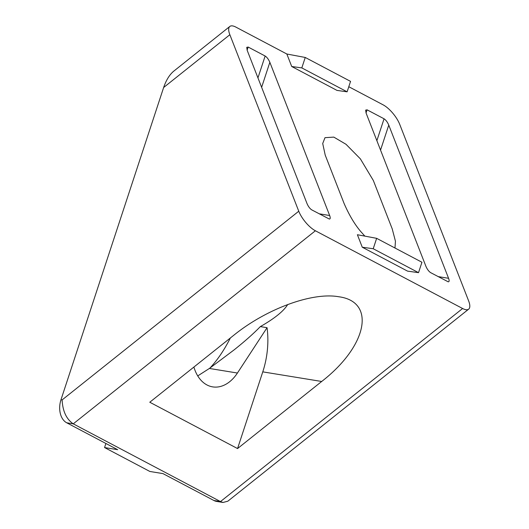 <?xml version="1.0" encoding="UTF-8"?>
<svg xmlns="http://www.w3.org/2000/svg" width="529" height="529" viewBox="0 0 529 529"><rect width="100%" height="100%" fill="white"/><g stroke="black" fill="none" stroke-linecap="round" stroke-linejoin="round"><path stroke-width="0.79" d="M197.74 375.914L209.391 368.455L237.422 373.031L267.059 327.696L260.347 326.598C253.589 333.554 244.861 341.304 234.168 349.834L209.391 368.455M193.898 367.047A38.696 26.47 99.3 0 0 212.658 386.878A38.696 26.47 99.3 0 0 237.422 373.031M105.893 443.474L104.557 447.547L117.663 449.69L66.7 422.783L73.253 423.848L220.481 501.578L223.02 502.464L227.82 501.208L468.661 309.161A18.211 6.705 -128.6 0 1 462.611 308.506L315.383 230.77A18.211 6.705 -128.6 0 1 298.759 211.216L229.857 34.709A18.211 6.705 -128.6 0 1 229.824 26.45A18.211 6.705 -128.6 0 1 235.874 27.105L286.844 54.011L291.717 66.495L337.013 90.413L347.117 91.821L350.548 81.38L305.253 57.463L286.844 54.011M104.557 447.547L149.859 471.465L162.965 473.607L213.928 500.513A18.211 12.458 99.3 0 0 216.606 501.419L223.02 502.464M237.554 448.566L321.692 381.475C367.397 346.065 376.311 301.603 338.679 296.743C312.289 291.988 266.55 308.751 233.924 335.135L149.78 402.232L237.554 448.566L262.774 371.861A70.562 48.271 99.3 0 0 267.059 327.696M287.716 304.499C285.713 307.845 282.307 311.442 277.487 315.291C272.911 318.934 267.205 322.703 260.347 326.598M364.858 236.126L360.963 231.775C354.787 224.587 349.16 215.138 344.081 203.44L325.209 155.096L322.71 143.518L324.998 137.672L333.812 137.11L345.999 144.285L360.375 158.865L373.342 180.508L392.214 228.852L395.441 241.217L394.984 248.022M348.796 86.723L383.102 104.835A18.211 6.705 -128.6 0 1 399.732 124.394L468.634 300.902A18.211 6.705 -128.6 0 1 468.661 309.161M388.762 125.095C387.459 122.093 385.886 119.99 384.061 118.794L367.073 109.827L365.632 110.131L366.114 113.133L425.924 266.338C427.234 269.34 428.801 271.437 430.626 272.633L448.202 281.818C449.3 281.838 449.425 280.668 448.572 278.3L388.762 125.095L380.543 150.097M269.85 62.31C268.54 59.308 266.973 57.211 265.141 56.014L248.154 47.048L246.719 47.352L247.202 50.354L307.012 203.559C308.314 206.555 309.888 208.657 311.713 209.854L329.289 219.032C330.387 219.059 330.506 217.882 329.66 215.515L269.85 62.31L261.63 87.311M357.392 234.731L362.266 247.215L407.561 271.132L418.525 272.66L421.944 262.252L376.648 238.334L357.392 234.731M229.824 26.45L173.737 71.177C169.518 74.695 166.152 80.137 163.64 87.503L60.987 399.739A18.211 12.458 99.3 0 0 66.7 422.783M209.987 368.032C217.492 359.978 224.283 349.96 230.36 337.971M315.383 230.77L73.253 423.848C66.403 419.14 62.686 411.165 62.111 399.917L298.759 211.216M291.717 66.495L301.814 67.904L347.117 91.821M301.814 67.904L305.253 57.463M362.266 247.215L373.223 248.742L418.525 272.66M373.223 248.742L376.648 238.334M321.692 381.475L262.774 371.861M213.928 500.513L220.481 501.578L462.611 308.506M438.124 276.594L448.572 278.3M367.073 109.827L366.042 112.948M384.061 118.794L376.866 140.674M319.212 213.809L329.66 215.515M248.154 47.048L247.129 50.169M265.141 56.014L257.954 77.889M229.857 34.709L163.64 87.503M60.987 399.739L62.111 399.917"/></g></svg>
